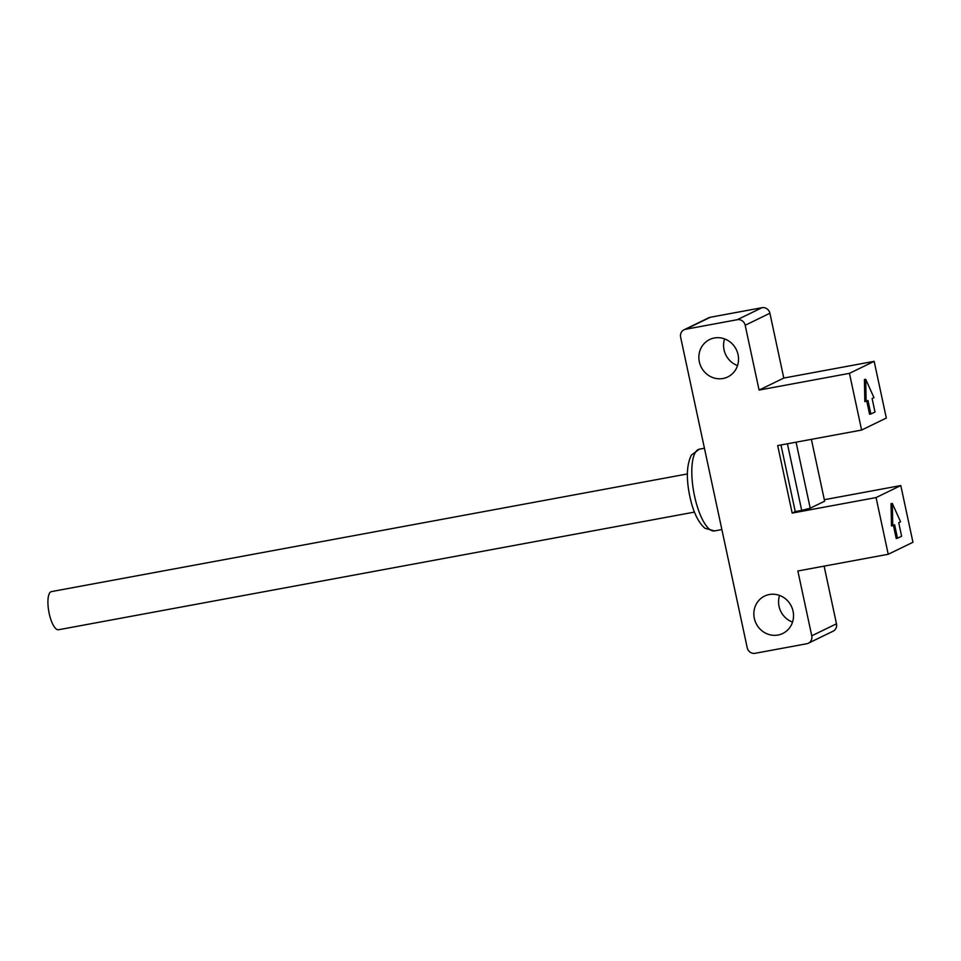 <?xml version="1.0" encoding="UTF-8"?>
<svg xmlns="http://www.w3.org/2000/svg" width="961" height="961" viewBox="0 0 961 961"><rect width="100%" height="100%" fill="white"/><g stroke="black" fill="none" stroke-linecap="round" stroke-linejoin="round"><path stroke-width="1.44" d="M796.068 442.18L810.219 508.201L824.634 501.198L811.384 439.345M810.219 508.201L801.702 510.399L787.419 443.778M900.793 485.557L876.072 497.57L888.228 554.269L912.95 542.268L900.793 485.557L824.322 499.708M780.969 444.979L795.252 511.588L792.164 513.09L876.072 497.57M795.252 511.588L801.702 510.399M888.228 554.269L797.858 570.99L811.757 635.81A6.931 6.535 -115.9 0 1 806.747 643.75L755.106 653.3A6.931 6.535 -115.9 0 1 747.214 647.75L680.628 337.203A6.931 6.535 -115.9 0 1 685.637 329.263L737.279 319.701A6.931 6.535 -115.9 0 1 745.183 325.262L759.082 390.07L849.452 373.349L874.162 361.336L886.318 418.047L861.609 430.06L777.689 445.58L792.164 513.09M849.452 373.349L861.609 430.06M778.038 635.029A20.782 19.616 64.1 0 1 755.034 620.902A20.782 19.616 64.1 0 1 764.608 596.072A20.782 19.616 64.1 0 1 769.353 594.523A20.782 19.616 64.1 0 1 792.344 608.649A20.782 19.616 64.1 0 1 782.783 633.467A20.782 19.616 64.1 0 1 778.038 635.029M723.044 378.49A20.782 19.616 64.1 0 1 700.04 364.363A20.782 19.616 64.1 0 1 709.614 339.545A20.782 19.616 64.1 0 1 714.359 337.984A20.782 19.616 64.1 0 1 737.351 352.11A20.782 19.616 64.1 0 1 727.777 376.928A20.782 19.616 64.1 0 1 723.044 378.49M824.118 566.137L836.478 623.797A6.931 6.535 64.1 0 1 833.043 631.221L808.333 643.233M874.162 361.336L783.792 378.057L769.905 313.25A6.931 6.535 64.1 0 0 762.001 307.7L710.359 317.25A6.931 6.535 64.1 0 0 708.774 317.767L684.064 329.779M724.57 338.885A20.782 19.616 -115.9 0 0 737.543 365.576M779.575 595.424A20.782 19.616 -115.9 0 0 792.537 622.115M891.472 525.871L891.039 503.708L892.325 503.48L892.757 525.631L891.472 525.871M893.394 525.319L896.217 538.472L897.502 538.232L894.607 524.73L892.757 525.631M892.325 503.48L900.589 521.823L898.727 522.724L901.622 536.226L897.502 538.232M866.762 401.097L869.585 414.251L870.882 414.011L867.987 400.509L864.84 401.65L864.407 379.499L865.705 379.259L866.125 401.41M783.792 378.057L759.082 390.07M694.467 512.093L58.489 629.755A19.4 6.21 -100.5 0 1 49.023 612.65A19.4 6.21 -100.5 0 1 50.909 591.784A19.4 6.21 -100.5 0 1 51.438 591.604L687.403 473.941M870.882 414.011L875.003 412.017L872.107 398.515L873.957 397.614L865.705 379.259M836.478 623.797L811.757 635.81M745.183 325.262L769.905 313.25M762.001 307.7L737.279 319.701M685.637 329.263L710.359 317.25M694.551 496.056A41.575 13.298 -100.5 0 1 698.227 449.544A41.575 13.298 -100.5 0 1 699.356 449.183L691.379 455.082C686.61 464.716 686.094 478.53 689.842 496.513C693.085 511.66 698.118 522.255 704.93 528.274L714.479 530.928A41.575 13.298 -100.5 0 1 694.551 496.056M721.867 529.559L714.479 530.928M704.437 448.234L699.356 449.183"/></g></svg>
